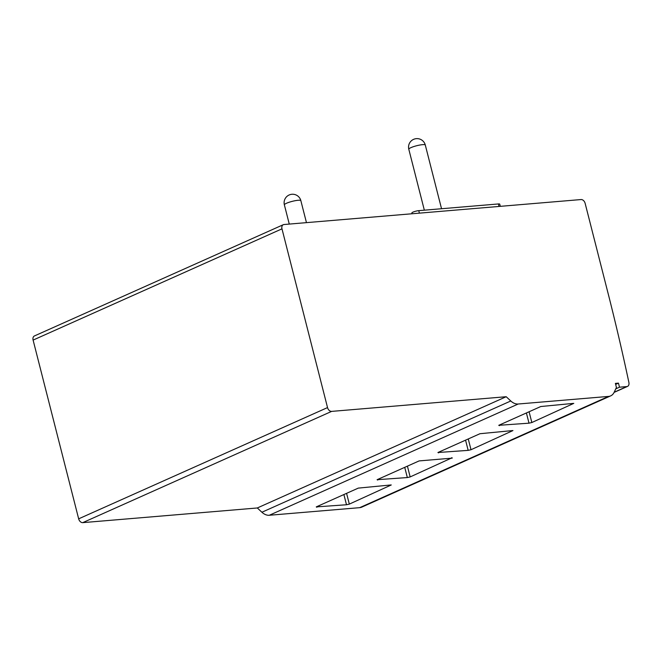 <?xml version="1.0" encoding="UTF-8"?>
<svg xmlns="http://www.w3.org/2000/svg" width="662" height="662" viewBox="0 0 662 662"><rect width="100%" height="100%" fill="white"/><g stroke="black" fill="none" stroke-linecap="round" stroke-linejoin="round"><path stroke-width="0.99" d="M412.087 213.76L411.872 212.941A4.253 0.72 -14.3 0 1 414.238 211.65A4.253 0.72 -14.3 0 1 418.765 210.648L498.378 203.954A4.253 0.72 -14.3 0 1 499.736 204.144L500.298 206.345M359.698 507.663L608.568 396.414A12.76 8.962 65.9 0 0 610.67 395.876L361.8 507.125A12.76 8.962 65.9 0 1 359.698 507.663L269.31 515.259A12.76 8.962 65.9 0 1 261.904 512.239L257.311 507.969L82.758 522.641A4.253 2.987 65.9 0 1 78.662 518.834L33.1 340.094A4.253 2.987 65.9 0 1 34.424 335.948L283.303 224.699A4.253 2.987 65.9 0 1 283.998 224.526L581.046 199.552A4.253 2.987 65.9 0 1 585.142 203.358L607.923 292.728A1701.613 1194.794 65.9 0 1 628.9 382.487A4.253 2.987 65.9 0 1 627.518 386.401A4.253 2.987 65.9 0 1 626.823 386.575L619.491 387.196L618.457 383.132L615.652 384.39M283.303 224.699A4.253 2.987 65.9 0 0 281.979 228.845L327.533 407.585A4.253 2.987 65.9 0 0 331.637 411.392L506.19 396.72L257.311 507.969M261.904 512.239L510.783 400.982L506.19 396.72M510.783 400.982A12.76 8.962 65.9 0 0 518.189 404.01L608.568 396.414M343.892 494.547L346.491 504.758L316.262 506.893L358.291 488.109L390.737 484.981M391.267 484.956L349.329 504.113L346.491 504.758M316.262 506.893L316.883 507.249L316.742 506.678M404.73 467.347L407.329 477.559L377.092 479.702L419.129 460.909L452.204 458.137L451.575 457.781M452.105 457.765L410.167 476.921L407.329 477.559M377.092 479.702L377.721 480.049L377.58 479.487M465.56 440.156L468.166 450.367L437.93 452.51L479.967 433.718L512.413 430.59M512.942 430.573L471.005 449.73L468.166 450.367M437.93 452.51L438.558 452.858L438.418 452.295M526.398 412.964L529.004 423.175L498.767 425.31L540.796 406.526L573.251 403.398M573.78 403.373L531.843 422.53L529.004 423.175M498.767 425.31L499.396 425.666L499.247 425.095M610.67 395.876A12.76 8.962 65.9 0 0 614.154 392.293L616.43 387.452L615.395 383.389L618.457 383.132M615.768 388.859L619.491 387.196M425.294 145.028A8.507 1.448 165.7 0 0 422.579 144.655A8.507 1.448 165.7 0 0 410.928 147.643A8.507 1.448 165.7 0 0 408.802 149.231A8.507 8.507 0 0 1 413.576 139.359A8.507 8.507 0 0 1 425.294 145.028L441.537 208.737M300.854 200.652A8.507 1.448 165.7 0 0 298.14 200.28A8.507 1.448 165.7 0 0 286.489 203.267A8.507 1.448 165.7 0 0 284.37 204.856A8.507 8.507 0 0 1 289.137 194.984A8.507 8.507 0 0 1 300.854 200.652L306.456 222.639M498.378 203.954L499.016 206.453M418.765 210.648L419.394 213.139M33.1 340.094L281.979 228.845M78.662 518.834L327.533 407.585M82.758 522.641L331.637 411.392M269.31 515.259L518.189 404.01M614.187 392.227L626.823 386.575M529.095 411.756L531.843 422.53M468.257 438.947L471.005 449.73M407.42 466.147L410.167 476.921M346.582 493.339L349.329 504.113M424.342 210.185L408.802 149.231M289.269 224.079L284.37 204.856M614.113 392.392L627.518 386.401"/></g></svg>
